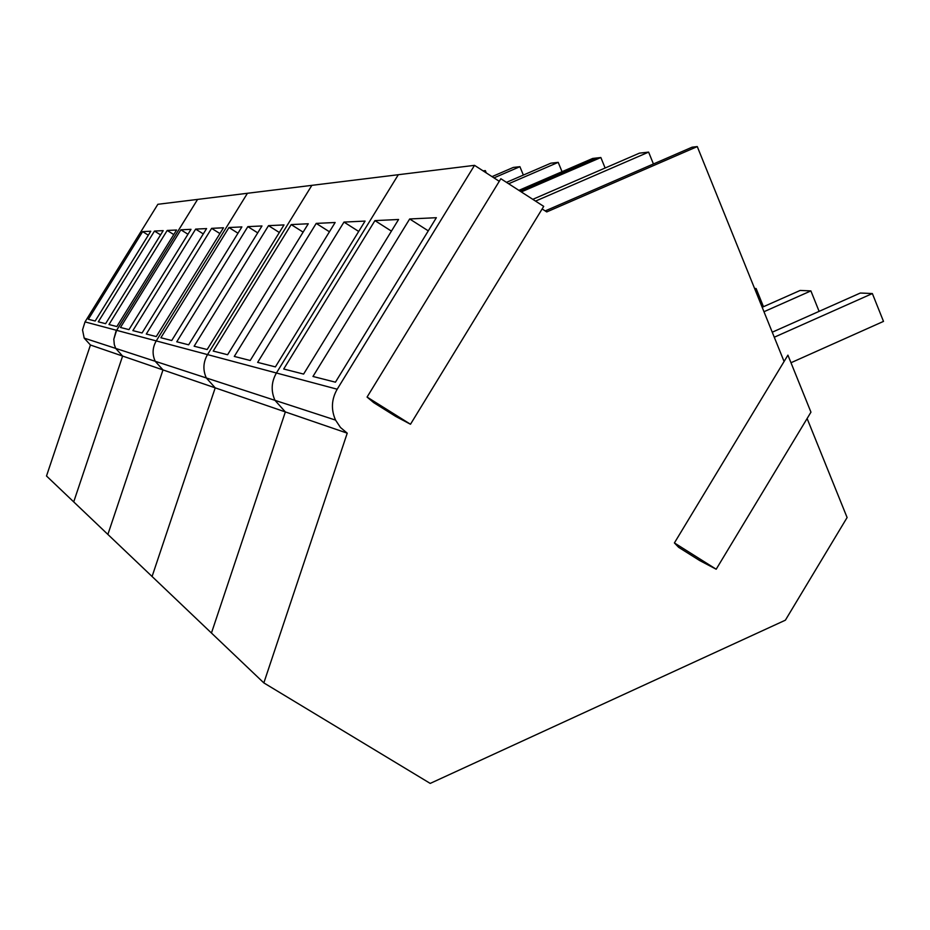 <?xml version="1.0" encoding="UTF-8"?>
<svg xmlns="http://www.w3.org/2000/svg" width="930" height="930" viewBox="0 0 930 930"><rect width="100%" height="100%" fill="white"/><g stroke="black" fill="none" stroke-linecap="round" stroke-linejoin="round"><path stroke-width="1.4" d="M790.988 362.735L883.5 321.396L872.363 293.555L860.308 293.031L772.249 332.208M872.363 293.555L774.272 337.23M819.121 311.364L810.89 290.904L800.172 290.439L762.182 307.284M810.89 290.904L763.972 311.724M763.472 306.714L756.125 288.533L754.579 288.474M756.125 288.533L754.835 289.102M521.312 191.917L600.85 157.519L596.746 157.984L520.091 191.138L596.746 157.984L592.689 158.449L518.882 190.359M85.025 321.896L116.599 330.324L113.809 339.241L114.309 344.588L115.68 348.39L114.309 344.588L113.809 339.241L115.925 331.499L197.59 199.415L116.599 330.324L156.252 340.915C152.439 347.529 152.09 354.318 155.205 361.282C152.09 354.318 152.439 347.529 156.252 340.915L247.438 193.277L156.252 340.915L207.518 354.597L311.864 185.349L207.518 354.597C203.159 362.2 202.763 369.977 206.309 377.952L274.978 400.353C270.839 391.019 271.316 381.904 276.419 373L337.195 389.217L474.521 165.342L398.319 174.712L276.419 373L207.518 354.597C203.159 362.2 202.763 369.977 206.309 377.952L215.214 387.857L152.078 576.495L211.447 633.028L285.359 411.932L274.978 400.353C270.839 391.019 271.316 381.904 276.419 373L398.319 174.712L157.856 204.298L85.025 321.896L82.526 329.906L84.2 338.125L90.443 345.018L347.227 433.171L263.841 682.899L211.447 633.028L285.359 411.932L274.978 400.353L335.556 420.104L340.473 427.486L347.227 433.171M474.521 165.342L499.271 181.304M410.49 424.254L543.713 206.379L500.851 178.723L367.071 397.075L373.732 402.655L395.738 416.431L410.49 424.254L367.071 397.075M542.144 208.948L546.747 211.924L697.279 146.591L692.118 147.184L545.213 210.924M605.128 168.016L600.85 157.519M653.43 163.971L648.617 152.113L639.445 153.148L532.797 199.334M697.279 146.591L784.083 361.503M716.193 569.218L810.948 412.164L787.919 355.144L674.401 542.934L678.633 547.317L699.813 560.627L716.193 569.218L674.401 542.934M807.112 418.523L847.102 517.533L785.385 620.182L430.218 783.409L263.841 682.899M337.195 389.217C331.452 399.284 330.906 409.584 335.556 420.104M374.941 220.608L283.708 369.012L303.61 374.081L398.575 219.492L374.941 220.608L391.425 231.128M312.968 376.464L335.439 382.184L436.356 217.701L409.677 218.969L312.968 376.464M535.529 201.101L648.617 152.113M409.677 218.969L428.288 230.861M486.297 172.934L485.344 170.608L483.089 170.864M523.358 175.073L519.917 166.691L513.325 167.435L492.017 176.63M562.034 171.701L558.209 162.355L550.897 163.18L506.478 182.361M316.223 223.398L234.29 356.434L250.217 360.491L335.149 222.503L316.223 223.398L329.441 231.779M291.195 224.583L213.226 351.075L227.594 354.737L308.272 223.77L291.195 224.583L303.122 232.14M257.645 362.386L275.396 366.897L365.072 221.084L343.984 222.084L257.645 362.386M483.751 171.294L485.344 170.608M493.97 177.886L519.917 166.691M508.652 183.756L558.209 162.355M343.984 222.084L358.701 231.442M84.2 338.125L206.309 377.952L215.214 387.857L152.078 576.495L107.88 534.436L162.994 369.919L155.205 361.282L162.994 369.919L107.88 534.436L73.714 501.898L122.609 356.062L115.68 348.39L122.609 356.062L73.714 501.898L46.5 475.997L90.443 345.018M247.857 226.629L176.77 341.787L188.639 344.809L261.969 225.967L247.857 226.629L257.715 232.86M228.966 227.525L160.878 337.753L171.736 340.508L241.881 226.92L228.966 227.525L237.987 233.221M194.138 346.216L207.169 349.529L283.999 224.921L268.514 225.653L194.138 346.216M268.514 225.653L279.326 232.5M195.649 229.106L132.874 330.615L142.069 332.963L206.588 228.582L195.649 229.106L203.286 233.918M180.885 229.803L120.47 327.465L128.968 329.627L190.999 229.326L180.885 229.803L187.953 234.244M146.301 334.033L156.275 336.579L223.491 227.78L211.621 228.35L146.301 334.033M211.621 228.35L219.91 233.57M154.485 231.059L98.289 321.815L105.613 323.675L163.203 230.64L154.485 231.059L160.588 234.883M142.639 231.617L88.338 319.281L95.162 321.024L150.765 231.233L142.639 231.617L148.323 235.185M108.984 324.535L116.855 326.546L176.584 230.012L167.202 230.454L108.984 324.535M167.202 230.454L173.759 234.569"/></g></svg>
